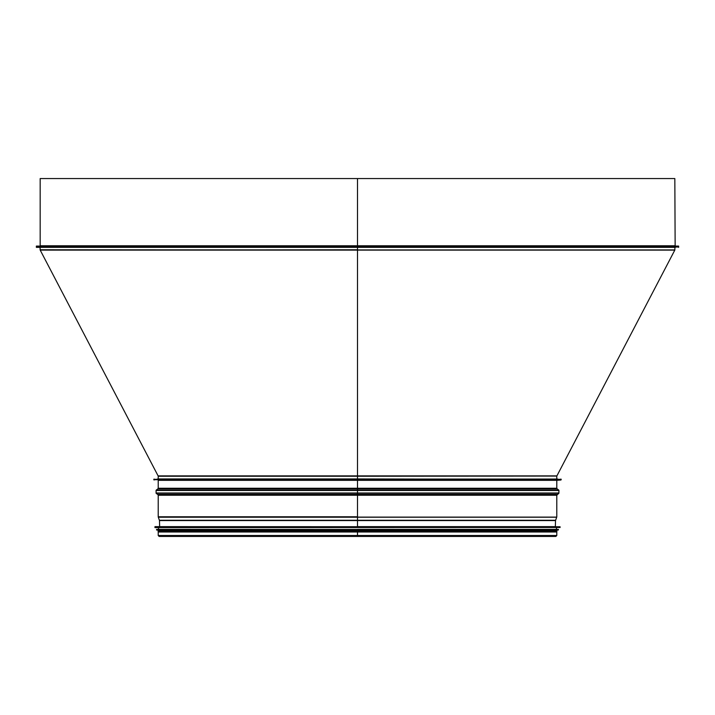 <?xml version="1.0" encoding="UTF-8"?>
<svg xmlns="http://www.w3.org/2000/svg" width="715" height="715" viewBox="0 0 715 715"><rect width="100%" height="100%" fill="white"/><g stroke="black" fill="none" stroke-linecap="round" stroke-linejoin="round"><path stroke-width="1.07" d="M39.54 247.354L36.367 247.354L36.367 246.085L357.491 246.085L357.5 247.354L357.5 245.763L357.491 247.354L675.461 247.354M40.487 178.562L357.5 178.562L357.5 245.763L357.5 178.562L674.826 178.562L675.148 246.085M357.5 245.763L40.174 245.763L40.174 178.562L357.5 178.562L357.5 245.763L674.826 245.763M36.367 246.398L678.633 246.398M36.367 247.032L678.633 247.032M36.367 247.354L357.491 247.354M357.5 246.085L678.633 246.085L678.633 247.354M158.524 475.886L357.5 475.886L357.5 249.937L357.5 479.694L357.5 476.235L357.5 478.934L557.146 479.318M158.614 478.934L357.5 478.934L158.23 478.934L158.23 476.235L357.5 476.235L357.5 250.116L357.5 476.065L556.815 476.065L674.808 250.116L40.201 250.116L158.194 476.065L357.5 476.065M357.5 247.158L357.5 249.937L674.468 249.937M678.374 246.398L357.5 246.398L678.374 246.782M36.626 246.782L357.491 246.782M153.797 479.694L561.203 479.694M153.797 479.318L561.203 479.318M158.533 535.517L357.5 535.517L158.533 535.517L159.132 536.116L555.868 536.116L556.467 535.517L357.5 535.517L357.5 531.996L357.5 536.438L357.5 531.397L158.087 531.397L158.533 531.996L357.5 531.996L357.5 531.397L556.913 531.397L556.913 530.762L158.087 530.762L158.533 530.19L156.505 529.887L558.495 529.493L156.63 529.368M158.453 480.015L357.5 480.328L357.5 479.059L557.736 479.059M159.642 526.642L159.481 520.583L357.5 520.583L357.5 526.642L357.5 480.328L556.788 480.328L560.909 480.015L560.909 479.059M158.176 488.997L357.5 488.997L357.5 490.499L558.719 490.499M156.281 492.984L357.5 492.984L357.5 494.485L556.833 494.485M158.587 517.106L357.5 517.106L357.5 520.279L555.26 520.279M357.5 480.015L560.909 480.015M157.264 479.059L357.5 479.059M154.1 479.381L560.909 479.381M160.053 535.517L159.132 536.438L158.221 535.517L357.5 535.517L357.5 531.996L556.788 531.996L556.788 535.517L555.868 536.438L159.132 536.438L555.868 536.438L554.947 535.517M158.221 535.517L158.221 531.996L357.5 531.996M357.5 526.642L555.644 526.642M155.039 527.599L560.086 527.473L560.086 526.767L155.048 526.642M556.467 529.368L357.5 529.368L558.37 529.368L556.467 529.368L556.467 527.777M156.621 530.012L558.379 530.012L158.533 530.19M556.467 530.19L556.913 530.762M556.467 531.996L556.913 531.397M40.487 249.758L674.808 250.116M357.5 249.937L40.532 249.937M357.5 475.886L556.476 475.886M357.5 476.235L556.815 476.065M40.201 250.116L357.5 249.758M555.198 520.574L357.5 520.574L555.519 520.583L556.708 517.213L158.292 517.213L159.445 520.386L555.555 520.386M158.292 517.213L556.708 517.213M158.221 516.784L158.221 495.227L556.788 495.227L558.916 493.234L156.084 493.234L157.979 494.726L557.03 494.726M558.916 490.249L557.03 488.747L157.979 488.747L156.084 490.249L558.916 490.249L558.916 493.234M157.979 488.747L158.221 488.256L556.788 488.256L556.788 480.328M158.221 488.256L158.221 480.328L357.5 480.328M357.5 488.997L556.833 488.997M357.5 490.499L156.281 490.499M357.5 492.984L558.719 492.984M357.5 494.485L158.176 494.485M357.5 516.784L158.533 516.784M357.5 517.106L556.413 517.106M357.5 520.279L159.749 520.279M357.5 535.517L556.788 535.517M556.771 478.934L556.771 476.235M674.889 249.758L674.889 247.354M40.112 249.758L40.112 247.354M159.74 535.517L159.132 536.116L555.868 536.116L555.26 535.517M555.358 526.642L555.519 520.583M556.788 516.784L556.788 495.227M158.221 495.227L157.979 494.726M156.084 490.249L156.084 493.234M557.03 488.747L556.788 488.256M154.1 479.059L154.1 480.015M154.923 526.767L154.923 527.473M158.533 527.777L158.533 529.368M158.087 530.762L158.087 531.397"/></g></svg>
